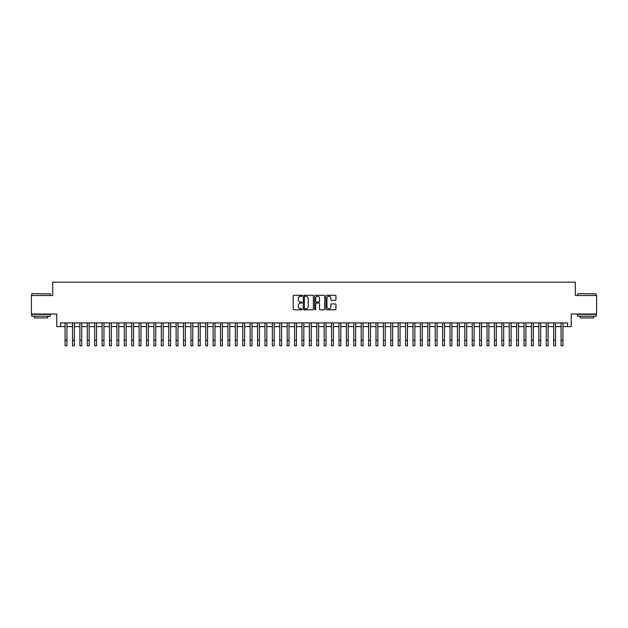 <?xml version="1.0" encoding="UTF-8"?>
<svg xmlns="http://www.w3.org/2000/svg" width="628" height="628" viewBox="0 0 628 628"><rect width="100%" height="100%" fill="white"/><g stroke="black" fill="none" stroke-linecap="round" stroke-linejoin="round"><path stroke-width="0.94" d="M302.154 295.788A0.51 0.51 0 0 0 301.644 295.278L293.928 295.278A0.73 0.73 0 0 0 293.197 296.008L293.197 309.086A0.73 0.73 0 0 0 293.928 309.808L301.644 309.808A0.51 0.51 0 0 0 302.154 309.306A0.51 0.51 0 0 0 301.644 308.795L300.647 308.795A2.324 2.324 0 0 1 298.324 306.472L298.324 305.381A2.324 2.324 0 0 1 300.647 303.049L301.644 303.049A0.51 0.51 0 0 0 302.154 302.547A0.51 0.51 0 0 0 301.644 302.037L300.647 302.037A2.324 2.324 0 0 1 298.324 299.713L298.324 298.622A2.324 2.324 0 0 1 300.647 296.298L301.644 296.298A0.51 0.51 0 0 0 302.154 295.788M335.234 300.404A0.73 0.73 0 0 0 335.964 299.674L335.964 296.008A0.73 0.73 0 0 0 335.234 295.278L326.662 295.278A0.73 0.73 0 0 0 325.932 296.008L325.932 309.086A0.73 0.73 0 0 0 326.662 309.808L335.234 309.808A0.73 0.73 0 0 0 335.964 309.086L335.964 304.651A0.73 0.73 0 0 0 335.234 303.928L331.568 303.928A0.73 0.73 0 0 0 330.838 304.651L330.838 306.849A1.947 1.947 0 0 1 328.899 308.795A1.947 1.947 0 0 1 326.952 306.849L326.952 298.237A1.947 1.947 0 0 1 328.899 296.298A1.947 1.947 0 0 1 330.838 298.237L330.838 299.674A0.73 0.73 0 0 0 331.568 300.404L335.234 300.404M60.453 326.607L60.453 322.902L567.547 322.902L567.547 326.607L571.245 326.607L571.245 314.016L596.6 314.016L596.6 295.513L575.319 295.513L575.319 282.184L52.681 282.184L52.681 295.513L31.4 295.513L31.4 314.016L56.755 314.016L56.755 326.607L65.084 326.607M313.364 296.008A0.73 0.73 0 0 0 312.634 295.278L304.062 295.278A0.73 0.73 0 0 0 303.34 296.008L303.34 309.086A0.73 0.73 0 0 0 304.062 309.808L312.634 309.808A0.73 0.73 0 0 0 313.364 309.086L313.364 296.008M315.366 295.278L323.938 295.278A0.73 0.73 0 0 1 324.66 296.008L324.66 309.086A0.73 0.73 0 0 1 323.938 309.808L320.264 309.808A0.73 0.73 0 0 1 319.542 309.086L319.542 303.779A0.73 0.73 0 0 0 318.812 303.049L316.379 303.049A0.73 0.73 0 0 0 315.656 303.779L315.656 309.306A0.51 0.51 0 0 1 315.146 309.808A0.51 0.51 0 0 1 314.636 309.306L314.636 296.008A0.73 0.73 0 0 1 315.366 295.278M66.937 326.607L72.487 326.607M74.34 326.607L79.889 326.607M81.742 326.607L87.292 326.607M89.145 326.607L94.695 326.607M96.547 326.607L102.097 326.607M103.95 326.607L109.5 326.607M111.352 326.607L116.902 326.607M118.755 326.607L124.305 326.607M126.157 326.607L131.707 326.607M133.56 326.607L139.11 326.607M140.962 326.607L146.512 326.607M148.365 326.607L153.915 326.607M155.768 326.607L161.317 326.607M163.17 326.607L168.72 326.607M170.573 326.607L176.123 326.607M177.975 326.607L183.525 326.607M185.378 326.607L190.928 326.607M192.78 326.607L198.33 326.607M200.183 326.607L205.733 326.607M207.585 326.607L213.135 326.607M214.988 326.607L220.538 326.607M222.391 326.607L227.94 326.607M229.793 326.607L235.343 326.607M237.196 326.607L242.746 326.607M244.598 326.607L250.148 326.607M252.001 326.607L257.551 326.607M259.403 326.607L264.953 326.607M266.806 326.607L272.356 326.607M274.208 326.607L279.766 326.607M281.611 326.607L287.169 326.607M289.013 326.607L294.571 326.607M296.416 326.607L301.974 326.607M303.819 326.607L309.376 326.607M311.221 326.607L316.779 326.607M318.624 326.607L324.181 326.607M326.026 326.607L331.584 326.607M333.429 326.607L338.987 326.607M340.831 326.607L346.389 326.607M348.234 326.607L353.792 326.607M355.644 326.607L361.194 326.607M363.047 326.607L368.597 326.607M370.449 326.607L375.999 326.607M377.852 326.607L383.402 326.607M385.254 326.607L390.804 326.607M392.657 326.607L398.207 326.607M400.06 326.607L405.61 326.607M407.462 326.607L413.012 326.607M414.865 326.607L420.415 326.607M422.267 326.607L427.817 326.607M429.67 326.607L435.22 326.607M437.072 326.607L442.622 326.607M444.475 326.607L450.025 326.607M451.877 326.607L457.427 326.607M459.28 326.607L464.83 326.607M466.683 326.607L472.232 326.607M474.085 326.607L479.635 326.607M481.488 326.607L487.038 326.607M488.89 326.607L494.44 326.607M496.293 326.607L501.843 326.607M503.695 326.607L509.245 326.607M511.098 326.607L516.648 326.607M518.5 326.607L524.05 326.607M525.903 326.607L531.453 326.607M533.305 326.607L538.855 326.607M540.708 326.607L546.258 326.607M548.111 326.607L553.66 326.607M555.513 326.607L561.063 326.607M562.916 326.607L567.547 326.607M304.863 296.298A0.51 0.51 0 0 0 304.352 296.801L304.352 308.285A0.51 0.51 0 0 0 304.863 308.795L305.914 308.795A2.324 2.324 0 0 0 308.238 306.472L308.238 298.622A2.324 2.324 0 0 0 305.914 296.298L304.863 296.298M319.542 298.276A1.947 1.947 0 0 0 317.595 296.33A1.947 1.947 0 0 0 315.656 298.276L315.656 301.307A0.73 0.73 0 0 0 316.379 302.037L318.812 302.037A0.73 0.73 0 0 0 319.542 301.307L319.542 298.276M65.084 340.258L66.937 340.258L66.937 345.816L65.084 345.816L65.084 322.902M66.937 340.258L66.937 322.902M31.989 293.661L50.279 293.88L31.989 293.661M41.024 316.237L31.769 316.237L31.769 314.392L50.279 314.392L50.279 316.237L41.024 316.237M47.689 316.237L47.689 317.941L34.359 317.941L34.359 316.237M577.948 293.661L596.231 293.88L577.948 293.661M586.976 316.237L577.721 316.237L577.721 314.392L596.231 314.392L596.231 316.237L586.976 316.237M593.641 316.237L593.641 317.941L580.311 317.941L580.311 316.237M72.487 345.816L74.34 345.816L72.487 345.816L72.487 322.902M74.34 345.816L74.34 322.902M79.889 345.816L81.742 345.816L79.889 345.816L79.889 322.902M81.742 345.816L81.742 322.902M87.292 345.816L89.145 345.816L87.292 345.816L87.292 322.902M89.145 345.816L89.145 322.902M94.695 345.816L96.547 345.816L94.695 345.816L94.695 322.902M96.547 345.816L96.547 322.902M102.097 345.816L103.95 345.816L102.097 345.816L102.097 322.902M103.95 345.816L103.95 322.902M109.5 345.816L111.352 345.816L109.5 345.816L109.5 322.902M111.352 345.816L111.352 322.902M116.902 345.816L118.755 345.816L116.902 345.816L116.902 322.902M118.755 345.816L118.755 322.902M124.305 345.816L126.157 345.816L124.305 345.816L124.305 322.902M126.157 345.816L126.157 322.902M131.707 345.816L133.56 345.816L131.707 345.816L131.707 322.902M133.56 345.816L133.56 322.902M139.11 345.816L140.962 345.816L139.11 345.816L139.11 322.902M140.962 345.816L140.962 322.902M146.512 345.816L148.365 345.816L146.512 345.816L146.512 322.902M148.365 345.816L148.365 322.902M153.915 345.816L155.768 345.816L153.915 345.816L153.915 322.902M155.768 345.816L155.768 322.902M161.317 345.816L163.17 345.816L161.317 345.816L161.317 322.902M163.17 345.816L163.17 322.902M168.72 345.816L170.573 345.816L168.72 345.816L168.72 322.902M170.573 345.816L170.573 322.902M176.123 345.816L177.975 345.816L176.123 345.816L176.123 322.902M177.975 345.816L177.975 322.902M183.525 345.816L185.378 345.816L183.525 345.816L183.525 322.902M185.378 345.816L185.378 322.902M190.928 345.816L192.78 345.816L190.928 345.816L190.928 322.902M192.78 345.816L192.78 322.902M198.33 345.816L200.183 345.816L198.33 345.816L198.33 322.902M200.183 345.816L200.183 322.902M205.733 345.816L207.585 345.816L205.733 345.816L205.733 322.902M207.585 345.816L207.585 322.902M213.135 345.816L214.988 345.816L213.135 345.816L213.135 322.902M214.988 345.816L214.988 322.902M220.538 345.816L222.391 345.816L220.538 345.816L220.538 322.902M222.391 345.816L222.391 322.902M227.94 345.816L229.793 345.816L227.94 345.816L227.94 322.902M229.793 345.816L229.793 322.902M235.343 345.816L237.196 345.816L235.343 345.816L235.343 322.902M237.196 345.816L237.196 322.902M242.746 345.816L244.598 345.816L242.746 345.816L242.746 322.902M244.598 345.816L244.598 322.902M250.148 345.816L252.001 345.816L250.148 345.816L250.148 322.902M252.001 345.816L252.001 322.902M257.551 345.816L259.403 345.816L257.551 345.816L257.551 322.902M259.403 345.816L259.403 322.902M264.953 345.816L266.806 345.816L264.953 345.816L264.953 322.902M266.806 345.816L266.806 322.902M272.356 345.816L274.208 345.816L272.356 345.816L272.356 322.902M274.208 345.816L274.208 322.902M279.766 345.816L281.611 345.816L279.766 345.816L279.766 322.902M281.611 345.816L281.611 322.902M287.169 345.816L289.013 345.816L287.169 345.816L287.169 322.902M289.013 345.816L289.013 322.902M294.571 345.816L296.416 345.816L294.571 345.816L294.571 322.902M296.416 345.816L296.416 322.902M301.974 345.816L303.819 345.816L301.974 345.816L301.974 322.902M303.819 345.816L303.819 322.902M309.376 345.816L311.221 345.816L309.376 345.816L309.376 322.902M311.221 345.816L311.221 322.902M316.779 345.816L318.624 345.816L316.779 345.816L316.779 322.902M318.624 345.816L318.624 322.902M324.181 345.816L326.026 345.816L324.181 345.816L324.181 322.902M326.026 345.816L326.026 322.902M331.584 345.816L333.429 345.816L331.584 345.816L331.584 322.902M333.429 345.816L333.429 322.902M338.987 345.816L340.831 345.816L338.987 345.816L338.987 322.902M340.831 345.816L340.831 322.902M346.389 345.816L348.234 345.816L346.389 345.816L346.389 322.902M348.234 345.816L348.234 322.902M353.792 345.816L355.644 345.816L353.792 345.816L353.792 322.902M355.644 345.816L355.644 322.902M361.194 345.816L363.047 345.816L361.194 345.816L361.194 322.902M363.047 345.816L363.047 322.902M368.597 345.816L370.449 345.816L368.597 345.816L368.597 322.902M370.449 345.816L370.449 322.902M375.999 345.816L377.852 345.816L375.999 345.816L375.999 322.902M377.852 345.816L377.852 322.902M383.402 345.816L385.254 345.816L383.402 345.816L383.402 322.902M385.254 345.816L385.254 322.902M390.804 345.816L392.657 345.816L390.804 345.816L390.804 322.902M392.657 345.816L392.657 322.902M398.207 345.816L400.06 345.816L398.207 345.816L398.207 322.902M400.06 345.816L400.06 322.902M405.61 345.816L407.462 345.816L405.61 345.816L405.61 322.902M407.462 345.816L407.462 322.902M413.012 345.816L414.865 345.816L413.012 345.816L413.012 322.902M414.865 345.816L414.865 322.902M420.415 345.816L422.267 345.816L420.415 345.816L420.415 322.902M422.267 345.816L422.267 322.902M427.817 345.816L429.67 345.816L427.817 345.816L427.817 322.902M429.67 345.816L429.67 322.902M435.22 345.816L437.072 345.816L435.22 345.816L435.22 322.902M437.072 345.816L437.072 322.902M442.622 345.816L444.475 345.816L442.622 345.816L442.622 322.902M444.475 345.816L444.475 322.902M450.025 345.816L451.877 345.816L450.025 345.816L450.025 322.902M451.877 345.816L451.877 322.902M457.427 345.816L459.28 345.816L457.427 345.816L457.427 322.902M459.28 345.816L459.28 322.902M464.83 345.816L466.683 345.816L464.83 345.816L464.83 322.902M466.683 345.816L466.683 322.902M472.232 345.816L474.085 345.816L472.232 345.816L472.232 322.902M474.085 345.816L474.085 322.902M479.635 345.816L481.488 345.816L479.635 345.816L479.635 322.902M481.488 345.816L481.488 322.902M487.038 345.816L488.89 345.816L487.038 345.816L487.038 322.902M488.89 345.816L488.89 322.902M494.44 345.816L496.293 345.816L494.44 345.816L494.44 322.902M496.293 345.816L496.293 322.902M501.843 345.816L503.695 345.816L501.843 345.816L501.843 322.902M503.695 345.816L503.695 322.902M509.245 345.816L511.098 345.816L509.245 345.816L509.245 322.902M511.098 345.816L511.098 322.902M516.648 345.816L518.5 345.816L516.648 345.816L516.648 322.902M518.5 345.816L518.5 322.902M524.05 345.816L525.903 345.816L524.05 345.816L524.05 322.902M525.903 345.816L525.903 322.902M531.453 345.816L533.305 345.816L531.453 345.816L531.453 322.902M533.305 345.816L533.305 322.902M538.855 345.816L540.708 345.816L538.855 345.816L538.855 322.902M540.708 345.816L540.708 322.902M546.258 345.816L548.111 345.816L546.258 345.816L546.258 322.902M548.111 345.816L548.111 322.902M553.66 345.816L555.513 345.816L553.66 345.816L553.66 322.902M555.513 345.816L555.513 322.902M561.063 345.816L562.916 345.816L561.063 345.816L561.063 322.902M562.916 345.816L562.916 322.902M72.487 340.258L74.34 340.258M79.889 340.258L81.742 340.258M87.292 340.258L89.145 340.258M94.695 340.258L96.547 340.258M102.097 340.258L103.95 340.258M109.5 340.258L111.352 340.258M116.902 340.258L118.755 340.258M124.305 340.258L126.157 340.258M131.707 340.258L133.56 340.258M139.11 340.258L140.962 340.258M146.512 340.258L148.365 340.258M153.915 340.258L155.768 340.258M161.317 340.258L163.17 340.258M168.72 340.258L170.573 340.258M176.123 340.258L177.975 340.258M183.525 340.258L185.378 340.258M190.928 340.258L192.78 340.258M198.33 340.258L200.183 340.258M205.733 340.258L207.585 340.258M213.135 340.258L214.988 340.258M220.538 340.258L222.391 340.258M227.94 340.258L229.793 340.258M235.343 340.258L237.196 340.258M242.746 340.258L244.598 340.258M250.148 340.258L252.001 340.258M257.551 340.258L259.403 340.258M264.953 340.258L266.806 340.258M272.356 340.258L274.208 340.258M279.766 340.258L281.611 340.258M287.169 340.258L289.013 340.258M294.571 340.258L296.416 340.258M301.974 340.258L303.819 340.258M309.376 340.258L311.221 340.258M316.779 340.258L318.624 340.258M324.181 340.258L326.026 340.258M331.584 340.258L333.429 340.258M338.987 340.258L340.831 340.258M346.389 340.258L348.234 340.258M353.792 340.258L355.644 340.258M361.194 340.258L363.047 340.258M368.597 340.258L370.449 340.258M375.999 340.258L377.852 340.258M383.402 340.258L385.254 340.258M390.804 340.258L392.657 340.258M398.207 340.258L400.06 340.258M405.61 340.258L407.462 340.258M413.012 340.258L414.865 340.258M420.415 340.258L422.267 340.258M427.817 340.258L429.67 340.258M435.22 340.258L437.072 340.258M442.622 340.258L444.475 340.258M450.025 340.258L451.877 340.258M457.427 340.258L459.28 340.258M464.83 340.258L466.683 340.258M472.232 340.258L474.085 340.258M479.635 340.258L481.488 340.258M487.038 340.258L488.89 340.258M494.44 340.258L496.293 340.258M501.843 340.258L503.695 340.258M509.245 340.258L511.098 340.258M516.648 340.258L518.5 340.258M524.05 340.258L525.903 340.258M531.453 340.258L533.305 340.258M538.855 340.258L540.708 340.258M546.258 340.258L548.111 340.258M553.66 340.258L555.513 340.258M561.063 340.258L562.916 340.258M31.769 295.513L31.769 293.88M50.279 295.513L50.279 293.88M577.721 295.513L577.721 293.88M596.231 295.513L596.231 293.88"/></g></svg>
